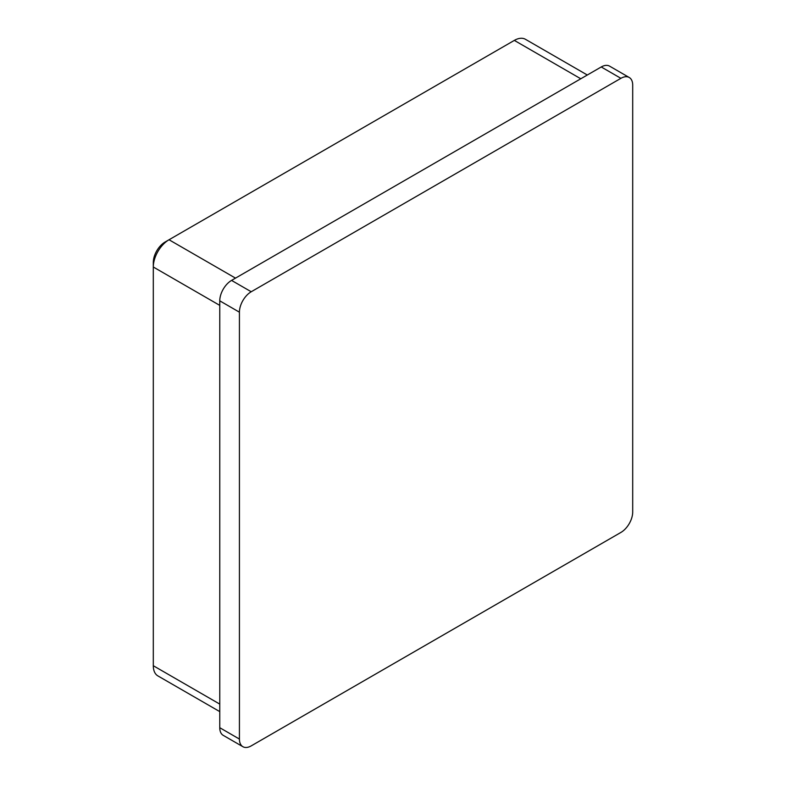 <?xml version="1.0" encoding="UTF-8"?>
<svg xmlns="http://www.w3.org/2000/svg" width="786" height="786" viewBox="0 0 786 786"><rect width="100%" height="100%" fill="white"/><g stroke="black" fill="none" stroke-linecap="round" stroke-linejoin="round"><path stroke-width="1.18" d="M242.884 746.7L223.214 735.342A16.683 9.629 -60 0 1 219.766 727.708L239.425 739.066A16.683 9.629 120 0 0 242.884 746.7A16.683 9.629 120 0 0 251.225 745.875L620.901 532.436A16.683 9.629 120 0 0 632.701 512L632.701 85.134A16.683 9.629 120 0 0 629.242 77.49A16.683 9.629 120 0 0 620.901 78.325L251.225 291.753A16.683 9.629 120 0 0 239.425 312.189L239.425 739.066M239.425 312.189L219.766 300.832L219.766 727.708M219.766 300.832A16.683 9.629 -60 0 1 231.556 280.405L251.225 291.753M620.901 78.325L601.241 66.967L231.556 280.405M601.241 66.967A16.683 9.629 -60 0 1 609.582 66.142L629.242 77.49M219.766 305.381L153.299 267.004L153.299 262.465A16.683 9.629 -60 0 1 165.099 242.029L169.029 239.759A22.244 12.841 120 0 0 153.299 267.004L153.299 665.722A22.244 12.841 120 0 0 157.907 675.911L219.766 711.615M587.309 75.014L525.451 39.3A22.244 12.841 120 0 0 514.329 40.4L165.099 242.029L169.029 239.759L235.495 278.126M153.299 665.722L219.766 704.099M580.785 78.777L514.329 40.4"/></g></svg>
